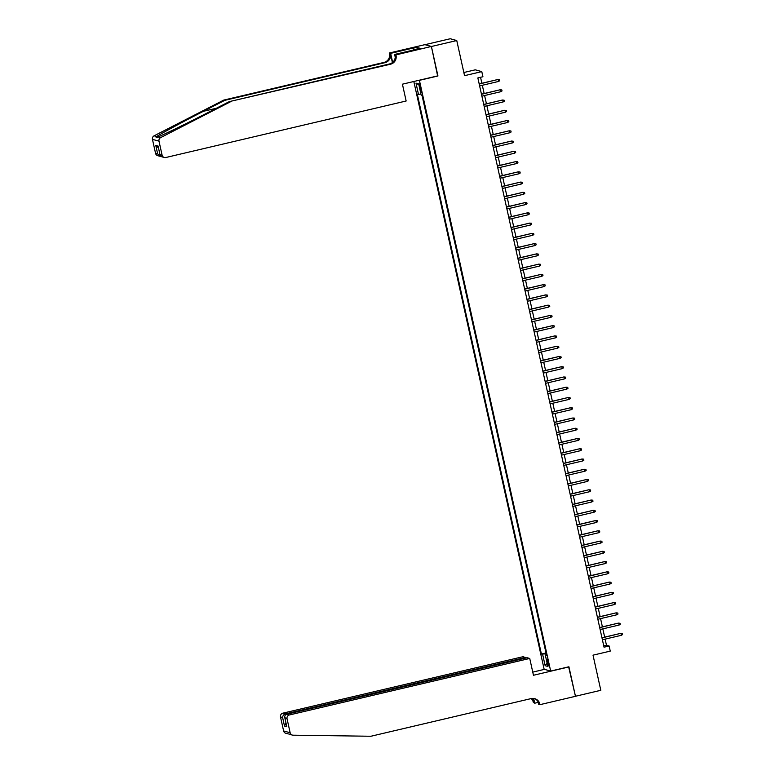 <?xml version="1.0" encoding="UTF-8"?>
<svg xmlns="http://www.w3.org/2000/svg" width="775" height="775" viewBox="0 0 775 775"><rect width="100%" height="100%" fill="white"/><g stroke="black" fill="none" stroke-linecap="round" stroke-linejoin="round"><path stroke-width="1.16" d="M548.4 662.741A3.371 0.513 -103.2 0 0 547.063 659.302A3.371 0.513 -103.2 0 0 547.276 662.431A3.371 0.513 -103.2 0 0 548.613 665.87A3.371 0.513 -103.2 0 0 548.4 662.741M413.831 81.501L544.137 669.271L550.667 671.063L419.372 80.193M424.971 44.688L450.227 38.75L456.756 40.542L464.545 75.669L481.788 71.62L475.249 69.828L463.847 72.511M550.667 671.063L568.918 666.771L575.457 696.26L600.809 690.302L593.02 655.166L610.254 651.116L609.121 645.992L606.476 645.265L605.11 639.123M437.623 75.902L431.404 46.5L456.756 40.542M481.788 71.62L482.922 76.744L477.855 77.936L604.045 647.183L609.121 645.992M419.711 86.936L420.205 89.193A3.265 0.504 -103.2 0 0 421.503 92.516A3.265 0.504 -103.2 0 0 421.3 89.493L420.806 87.236A3.265 0.504 -103.2 0 0 419.507 83.903A3.265 0.504 -103.2 0 0 419.711 86.936L420.68 86.703M546.404 654.778L545.329 655.146L546.569 655.485L422.414 95.48L421.174 95.141L418.674 83.855L415.991 83.119L418.49 94.405L417.26 94.066L541.415 654.071L546.201 653.848M545.329 655.146L547.828 666.432L545.145 665.696L542.645 654.41M422.026 95.373L546.055 653.18M437.943 75.989L419.692 80.28M604.665 637.127L602.834 628.874M602.398 626.868L600.567 618.615M600.121 616.609L598.29 608.356M597.845 606.36L596.014 598.097M595.568 596.101L593.747 587.847M593.301 585.842L591.47 577.588M591.025 575.583L589.194 567.329M588.748 565.333L586.917 557.07M586.481 555.074L584.65 546.821M584.205 544.815L582.374 536.562M581.928 534.556L580.097 526.303M579.652 524.307L577.821 516.043M577.385 514.048L575.554 505.794M575.108 503.789L573.277 495.535M572.832 493.53L571.001 485.276M570.565 483.28L568.734 475.017M568.288 473.021L566.457 464.767M566.012 462.762L564.181 454.508M563.735 452.503L561.904 444.249M561.468 442.254L559.637 433.99M559.192 431.995L557.361 423.741M556.915 421.736L555.084 413.482M554.648 411.477L552.817 403.223M552.372 401.227L550.541 392.964M550.095 390.968L548.264 382.714M547.818 380.709L545.988 372.455M545.552 370.45L543.721 362.196M543.275 360.201L541.444 351.937M540.998 349.942L539.167 341.688M538.722 339.683L536.901 331.429M536.455 329.423L534.624 321.17M534.178 319.174L532.347 310.911M531.902 308.915L530.071 300.661M529.635 298.656L527.804 290.402M527.358 288.397L525.528 280.143M525.082 278.147L523.251 269.884M522.805 267.888L520.974 259.635M520.538 257.629L518.708 249.376M518.262 247.37L516.431 239.117M515.985 237.121L514.154 228.858M513.718 226.862L511.887 218.608M511.442 216.603L509.611 208.349M509.165 206.344L507.334 198.09M506.889 196.094L505.058 187.831M504.622 185.835L502.791 177.582M502.345 175.576L500.514 167.322M500.069 165.317L498.238 157.063M497.802 155.068L495.971 146.804M495.525 144.809L493.694 136.555M493.249 134.55L491.418 126.296M490.972 124.291L489.141 116.037M488.705 114.041L486.874 105.778M486.429 103.782L484.598 95.528M484.152 93.523L482.321 85.269M481.885 83.264L480.558 77.297M603.764 645.895L606.476 645.265M420.932 94.017L418.49 94.405M545.668 653.073L541.415 654.071M418.887 84.824L415.991 83.119M545.145 665.696L547.121 663.216M479.212 84.058L497.87 79.505L499.526 79.68L498.189 79.593L498.596 81.443L479.618 85.899M497.87 79.505L479.173 83.903M499.526 79.68L499.759 80.697L498.596 81.443M223.772 100.082L224.74 100.353L203.379 111.309C182.91 121.772 160.871 133.678 156.695 136.526C155.649 137.824 156.104 137.95 158.061 136.904C164.038 134.55 187.608 123.051 207.971 112.569L229.332 101.612L389.554 63.947A7.382 7.266 105.3 0 0 395.066 55.093L431.394 46.452L437.914 75.834L402.419 84.184L406.148 101.002L165.821 157.509A3.158 3.11 105.3 0 1 162.091 155.145L158.991 141.147L152.452 139.355A3.158 3.11 -74.7 0 1 154.109 135.819L223.772 100.082L383.993 62.417A7.382 7.266 105.3 0 0 389.496 53.572L389.37 53L424.865 44.659L431.394 46.452M154.109 135.819L156.695 136.526L156.55 137.592M229.332 101.612L390.522 64.209A7.382 7.266 105.3 0 0 396.025 55.354M392.402 62.572L390.464 53.833A7.382 7.266 105.3 0 1 384.952 62.678L224.74 100.353M155.562 153.353L157.674 153.934L160.338 156.395L157.771 155.688A3.158 3.11 -74.7 0 1 155.562 153.353L152.452 139.355M158.061 136.904L160.638 137.611L230.301 101.874M413.792 49.939L413.366 48.011L414.044 49.881M417.086 49.164L420.098 48.312L416.688 47.372L413.647 48.089M416.688 47.372L417.338 49.106L394.62 54.444L395.899 54.793M389.37 53L390.648 53.359L392.654 62.368M413.366 48.011L390.648 53.359M395.221 57.156L394.62 54.444M160.638 137.611A3.158 3.11 105.3 0 0 158.991 141.147M160.338 156.395L161.113 156.511M157.674 153.934L155.785 145.419L158.458 147.88M155.785 145.419L158.09 146.049L158.284 146.911M158.09 146.049L160.037 155.01L161.723 156.773L164.3 157.48M290.538 734.477L289.172 734.109M288.397 733.954L285.82 733.286A3.158 3.11 -74.7 0 1 283.611 730.951L290.141 732.743A3.158 3.11 105.3 0 0 293.115 735.194L370.934 736.25L531.156 698.585A7.382 7.266 -74.7 0 1 539.846 704.087L539.972 704.659L575.467 696.308L568.637 666.839M525.973 657.985L523.202 656.658L282.865 713.165L285.51 713.882L285.694 714.744M525.837 657.384L285.51 713.882C283.679 714.502 282.72 715.722 282.613 717.534L280.511 716.952L283.611 730.951M568.947 666.926L533.462 675.267L529.732 658.45L289.395 714.957A3.158 3.11 105.3 0 0 287.041 718.745L290.141 732.743M538.267 702.382L534.721 703.216L533.316 702.295A7.382 7.266 -74.7 0 0 531.214 698.566M539.972 704.659L538.693 704.301L538.16 701.898M544.447 669.358L532.754 672.109M529.732 658.45L527.087 657.723L286.76 714.23L289.395 714.957M533.365 698.411L534.285 702.567L533.316 702.295M533.665 698.44L534.721 703.216M280.511 716.952A3.158 3.11 -74.7 0 1 282.865 713.165M534.217 698.527A7.382 7.266 -74.7 0 1 538.887 703.826L539.846 704.087M531.757 698.469A7.382 7.266 -74.7 0 1 534.285 702.567M287.041 718.745L284.783 717.66L286.595 725.671M286.663 726.175L284.929 718.163C284.396 716.178 285.006 714.87 286.76 714.23M286.818 726.679L284.502 726.049L285.985 723.085M481.478 94.317L500.146 89.764L501.803 89.929L500.466 89.852L500.873 91.702L481.895 96.158M500.146 89.764L481.449 94.163M501.803 89.929L502.026 90.956L500.873 91.702M483.755 104.567L502.423 100.023L504.079 100.188L502.743 100.111L503.149 101.951L484.162 106.417M502.423 100.023L483.726 104.422M504.079 100.188L504.302 101.215L503.149 101.951M486.032 114.826L504.69 110.273L506.346 110.447L505.009 110.36L505.416 112.21L486.438 116.676M504.69 110.273L485.993 114.671M506.346 110.447L506.579 111.474L505.416 112.21M488.308 125.085L506.966 120.532L508.623 120.706L507.286 120.619L507.693 122.469L488.715 126.926M506.966 120.532L488.269 124.93M508.623 120.706L508.855 121.723L507.693 122.469M490.575 135.344L509.243 130.791L510.899 130.956L509.562 130.878L509.969 132.728L490.982 137.185M509.243 130.791L490.546 135.189M510.899 130.956L511.122 131.983L509.969 132.728M492.852 145.593L511.519 141.05L513.176 141.215L511.829 141.137L512.246 142.978L493.258 147.444M511.519 141.05L492.813 145.448M513.176 141.215L513.399 142.242L512.246 142.978M495.128 155.852L513.786 151.299L515.443 151.474L514.106 151.387L514.513 153.237L495.535 157.703M513.786 151.299L495.089 155.697M515.443 151.474L515.675 152.501L514.513 153.237M497.395 166.112L516.063 161.558L517.719 161.733L516.382 161.646L516.789 163.496L497.812 167.952M516.063 161.558L497.366 165.957M517.719 161.733L517.942 162.75L516.789 163.496M499.672 176.371L518.339 171.818L519.996 171.982L518.659 171.905L519.066 173.755L500.078 178.211M518.339 171.818L499.642 176.216M519.996 171.982L520.219 173.009L519.066 173.755M501.948 186.62L520.606 182.077L522.263 182.241L520.926 182.164L521.342 184.004L502.355 188.47M520.606 182.077L501.909 186.475M522.263 182.241L522.495 183.268L521.342 184.004M504.225 196.879L522.883 192.326L524.539 192.5L523.202 192.413L523.609 194.263L504.632 198.729M522.883 192.326L504.186 196.724M524.539 192.5L524.772 193.527L523.609 194.263M506.492 207.138L525.159 202.585L526.816 202.759L525.479 202.672L525.886 204.523L506.908 208.979M525.159 202.585L506.462 206.983M526.816 202.759L527.039 203.777L525.886 204.523M508.768 217.397L527.436 212.844L529.092 213.009L527.746 212.931L528.163 214.782L509.175 219.238M527.436 212.844L508.729 217.242M529.092 213.009L529.315 214.036L528.163 214.782M511.045 227.647L529.703 223.103L531.359 223.268L530.023 223.19L530.429 225.031L511.452 229.497M529.703 223.103L511.006 227.501M531.359 223.268L531.592 224.295L530.429 225.031M513.312 237.906L531.979 233.352L533.636 233.527L532.299 233.44L532.706 235.29L513.728 239.756M531.979 233.352L513.283 237.751M533.636 233.527L533.868 234.554L532.706 235.29M515.588 248.165L534.256 243.612L535.913 243.786L534.576 243.699L534.982 245.549L515.995 250.005M534.256 243.612L515.559 248.01M535.913 243.786L536.135 244.803L534.982 245.549M517.865 258.424L536.533 253.871L538.179 254.035L536.842 253.958L537.259 255.808L518.272 260.264M536.533 253.871L517.826 258.269M538.179 254.035L538.412 255.062L537.259 255.808M520.141 268.673L538.799 264.13L540.456 264.294L539.119 264.217L539.526 266.058L520.548 270.523M538.799 264.13L520.102 268.528M540.456 264.294L540.688 265.321L539.526 266.058M522.408 278.932L541.076 274.379L542.732 274.553L541.396 274.466L541.803 276.317L522.825 280.782M541.076 274.379L522.379 278.777M542.732 274.553L542.955 275.58L541.803 276.317M524.685 289.191L543.352 284.638L545.009 284.812L543.663 284.725L544.079 286.576L525.092 291.032M543.352 284.638L524.656 289.036M545.009 284.812L545.232 285.83L544.079 286.576M526.961 299.45L545.619 294.897L547.276 295.062L545.939 294.984L546.346 296.835L527.368 301.291M545.619 294.897L526.923 299.295M547.276 295.062L547.508 296.089L546.346 296.835M529.228 309.7L547.896 305.156L549.553 305.321L548.216 305.243L548.623 307.084L529.645 311.55M547.896 305.156L529.199 309.554M549.553 305.321L549.785 306.348L548.623 307.084M531.505 319.959L550.173 315.406L551.829 315.58L550.492 315.493L550.899 317.343L531.912 321.809M550.173 315.406L531.476 319.804M551.829 315.58L552.052 316.607L550.899 317.343M533.781 330.218L552.449 325.665L554.106 325.839L552.759 325.752L553.176 327.602L534.188 332.058M552.449 325.665L533.743 330.063M554.106 325.839L554.328 326.856L553.176 327.602M536.058 340.477L554.716 335.924L556.373 336.088L555.036 336.011L555.442 337.861L536.465 342.317M554.716 335.924L536.019 340.322M556.373 336.088L556.605 337.115L555.442 337.861M538.325 350.726L556.993 346.183L558.649 346.347L557.312 346.27L557.719 348.111L538.741 352.577M556.993 346.183L538.296 350.581M558.649 346.347L558.872 347.374L557.719 348.111M540.601 360.985L559.269 356.432L560.926 356.607L559.579 356.519L559.996 358.37L541.008 362.836M559.269 356.432L540.572 360.83M560.926 356.607L561.148 357.633L559.996 358.37M542.878 371.244L561.536 366.691L563.192 366.866L561.856 366.778L562.262 368.629L543.285 373.085M561.536 366.691L542.839 371.089M563.192 366.866L563.425 367.883L562.262 368.629M545.145 381.503L563.812 376.95L565.469 377.115L564.132 377.037L564.539 378.888L545.561 383.344M563.812 376.95L545.116 381.348M565.469 377.115L565.702 378.142L564.539 378.888M547.421 391.753L566.089 387.209L567.746 387.374L566.409 387.297L566.816 389.137L547.828 393.603M566.089 387.209L547.392 391.608M567.746 387.374L567.968 388.401L566.816 389.137M549.698 402.012L568.366 397.459L570.022 397.633L568.676 397.546L569.092 399.396L550.105 403.862M568.366 397.459L549.659 401.857M570.022 397.633L570.245 398.66L569.092 399.396M551.974 412.271L570.632 407.718L572.289 407.892L570.952 407.805L571.359 409.655L552.381 414.112M570.632 407.718L551.936 412.116M572.289 407.892L572.522 408.909L571.359 409.655M554.241 422.53L572.909 417.977L574.566 418.142L573.229 418.064L573.636 419.914L554.658 424.371M572.909 417.977L554.212 422.375M574.566 418.142L574.788 419.168L573.636 419.914M556.518 432.779L575.186 428.236L576.842 428.401L575.505 428.323L575.912 430.164L556.925 434.63M575.186 428.236L556.489 432.624M576.842 428.401L577.065 429.427L575.912 430.164M558.794 443.038L577.452 438.485L579.109 438.66L577.772 438.573L578.179 440.423L559.201 444.889M577.452 438.485L558.756 442.883M579.109 438.66L579.342 439.687L578.179 440.423M561.071 453.298L579.729 448.744L581.386 448.919L580.049 448.832L580.456 450.682L561.478 455.138M579.729 448.744L561.032 453.142M581.386 448.919L581.618 449.936L580.456 450.682M563.338 463.557L582.006 459.003L583.662 459.168L582.325 459.091L582.732 460.941L563.745 465.397M582.006 459.003L563.309 463.402M583.662 459.168L583.885 460.195L582.732 460.941M565.614 473.806L584.282 469.262L585.939 469.427L584.592 469.35L585.009 471.19L566.021 475.656M584.282 469.262L565.576 473.651M585.939 469.427L586.162 470.454L585.009 471.19M567.891 484.065L586.549 479.512L588.206 479.686L586.869 479.599L587.276 481.449L568.298 485.915M586.549 479.512L567.852 483.91M588.206 479.686L588.438 480.713L587.276 481.449M570.158 494.324L588.826 489.771L590.482 489.945L589.145 489.858L589.552 491.708L570.574 496.165M588.826 489.771L570.129 494.169M590.482 489.945L590.705 490.963L589.552 491.708M572.434 504.583L591.102 500.03L592.759 500.195L591.422 500.117L591.829 501.967L572.841 506.424M591.102 500.03L572.405 504.428M592.759 500.195L592.982 501.222L591.829 501.967M574.711 514.833L593.369 510.289L595.026 510.454L593.689 510.376L594.105 512.217L575.118 516.683M593.369 510.289L574.672 514.678M595.026 510.454L595.258 511.481L594.105 512.217M576.988 525.092L595.646 520.538L597.302 520.713L595.965 520.626L596.372 522.476L577.394 526.942M595.646 520.538L576.949 524.937M597.302 520.713L597.535 521.74L596.372 522.476M579.254 535.351L597.922 530.798L599.579 530.972L598.242 530.885L598.649 532.735L579.671 537.191M597.922 530.798L579.225 535.196M599.579 530.972L599.802 531.989L598.649 532.735M581.531 545.61L600.199 541.057L601.855 541.221L600.509 541.144L600.925 542.994L581.938 547.45M600.199 541.057L581.492 545.455M601.855 541.221L602.078 542.248L600.925 542.994M583.808 555.859L602.466 551.316L604.122 551.48L602.785 551.403L603.192 553.243L584.214 557.709M602.466 551.316L583.769 555.704M604.122 551.48L604.355 552.507L603.192 553.243M586.074 566.118L604.742 561.565L606.399 561.739L605.062 561.652L605.469 563.502L586.491 567.968M604.742 561.565L586.045 565.963M606.399 561.739L606.631 562.766L605.469 563.502M588.351 576.377L607.019 571.824L608.675 571.998L607.338 571.911L607.745 573.762L588.758 578.218M607.019 571.824L588.322 576.222M608.675 571.998L608.898 573.016L607.745 573.762M590.627 586.636L609.295 582.083L610.942 582.248L609.605 582.17L610.022 584.021L591.034 588.477M609.295 582.083L590.589 586.481M610.942 582.248L611.175 583.275L610.022 584.021M592.904 596.886L611.562 592.342L613.219 592.507L611.882 592.429L612.289 594.27L593.311 598.736M611.562 592.342L592.865 596.731M613.219 592.507L613.451 593.534L612.289 594.27M595.171 607.145L613.839 602.592L615.495 602.766L614.158 602.679L614.565 604.529L595.587 608.995M613.839 602.592L595.142 606.99M615.495 602.766L615.718 603.793L614.565 604.529M597.447 617.404L616.115 612.851L617.772 613.025L616.425 612.938L616.842 614.788L597.854 619.244M616.115 612.851L597.418 617.249M617.772 613.025L617.995 614.042L616.842 614.788M599.724 627.663L618.382 623.11L620.039 623.274L618.702 623.197L619.109 625.047L600.131 629.503M618.382 623.11L599.685 627.508M620.039 623.274L620.271 624.301L619.109 625.047M601.991 637.912L620.659 633.369L622.315 633.533L620.978 633.456L621.385 635.297L602.408 639.762M620.659 633.369L601.962 637.757M622.315 633.533L622.548 634.56L621.385 635.297M421.183 88.96L420.205 89.193M203.379 111.309L216.409 108.248M389.554 63.947L390.522 64.209M384.952 62.678L383.993 62.417M159.979 154.564L162.091 155.145M390.464 53.833L389.496 53.572M284.502 726.049L282.613 717.534M160.037 155.01L158.158 146.494M292.349 735.078L289.588 734.322"/></g></svg>
